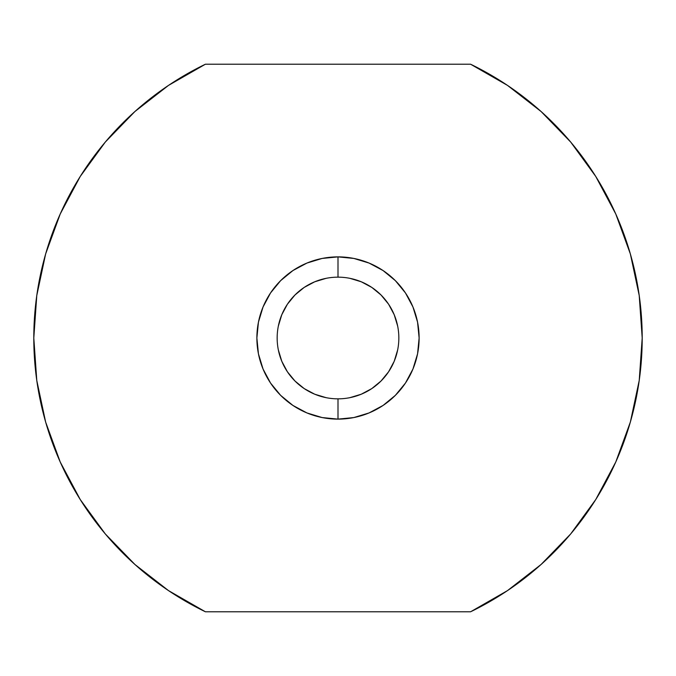 <?xml version="1.0" encoding="UTF-8"?>
<svg xmlns="http://www.w3.org/2000/svg" width="676" height="676" viewBox="0 0 676 676"><rect width="100%" height="100%" fill="white"/><g stroke="black" fill="none" stroke-linecap="round" stroke-linejoin="round"><path stroke-width="1.01" d="M338 277.16A60.84 60.84 0 0 0 277.16 338A60.84 60.84 0 0 0 338 398.84L338 419.12A81.12 81.12 0 0 1 256.88 338A81.12 81.12 0 0 1 338 256.88L338 277.16A60.84 60.84 0 0 1 398.84 338A60.84 60.84 0 0 1 338 398.84A60.84 60.84 0 0 1 277.16 338A60.84 60.84 0 0 1 338 277.16L338 256.88L353.827 258.435L369.045 263.057L383.064 270.552L395.359 280.641L405.448 292.936L412.943 306.955L417.565 322.173L419.12 338L417.565 353.827L412.943 369.045L405.448 383.064L395.359 395.359L383.064 405.448L369.045 412.943L353.827 417.565L338 419.12L322.173 417.565L306.955 412.943L292.936 405.448L280.641 395.359L270.552 383.064L263.057 369.045L258.435 353.827L256.88 338L258.435 322.173L263.057 306.955L270.552 292.936L280.641 280.641L292.936 270.552L306.955 263.057L322.173 258.435L338 256.88A81.12 81.12 0 0 1 419.12 338A81.12 81.12 0 0 1 338 419.12L338 398.84A60.84 60.84 0 0 0 398.84 338A60.84 60.84 0 0 0 338 277.16M470.597 64.22A304.2 304.2 0 0 1 470.597 611.78L507.499 590.604L541.079 564.485L570.696 533.939L595.75 499.556L615.768 462.021L630.362 422.052L639.226 380.444L642.2 338L639.226 295.556L630.362 253.948L615.768 213.979L595.75 176.444L570.696 142.061L541.079 111.515L507.499 85.396L470.597 64.22L205.403 64.22L168.501 85.396L134.921 111.515L105.304 142.061L80.25 176.444L60.232 213.979L45.638 253.948L36.774 295.556L33.8 338L36.774 380.444L45.638 422.052L60.232 462.021L80.25 499.556L105.304 533.939L134.921 564.485L168.501 590.604L205.403 611.78L470.597 611.78L205.403 611.78A304.2 304.2 0 0 1 205.403 64.22L470.597 64.22M349.872 397.674L361.28 394.209L371.8 388.59L381.019 381.019L388.59 371.8L394.209 361.28L397.674 349.872M397.674 326.128L394.209 314.72L388.59 304.2L381.019 294.981L371.8 287.41L361.28 281.791L349.872 278.326M326.128 278.326L314.72 281.791L304.2 287.41L294.981 294.981L287.41 304.2L281.791 314.72L278.326 326.128M278.326 349.872L281.791 361.28L287.41 371.8L294.981 381.019L304.2 388.59L314.72 394.209L326.128 397.674M168.501 590.604L134.921 564.485L105.304 533.939M80.25 499.556L60.232 462.021M45.638 422.052L36.774 380.444L33.8 338L36.774 295.556M45.638 253.948L60.232 213.979M80.25 176.444L105.304 142.061M507.499 85.396L541.079 111.515L570.696 142.061M595.75 176.444L615.768 213.979L630.362 253.948L639.226 295.556M642.2 338L639.226 380.444M630.362 422.052L615.768 462.021L595.75 499.556L570.696 533.939"/></g></svg>
